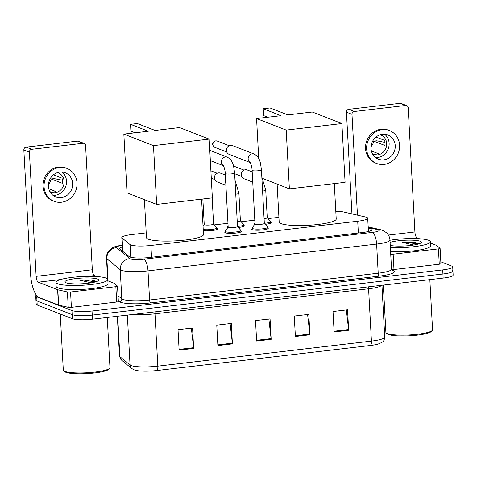 <?xml version="1.0" encoding="UTF-8"?>
<svg xmlns="http://www.w3.org/2000/svg" width="477" height="477" viewBox="0 0 477 477"><rect width="100%" height="100%" fill="white"/><g stroke="black" fill="none" stroke-linecap="round" stroke-linejoin="round"><path stroke-width="0.72" d="M228.113 227.082A8.306 1.401 176.9 0 1 227.72 226.688A8.306 1.401 176.9 0 1 228.125 226.217M254.945 223.934A8.306 1.401 176.9 0 1 254.551 223.54A8.306 1.401 176.9 0 1 254.962 223.075M267.698 227.851A8.306 1.401 176.9 0 1 268.247 228.31A8.306 1.401 176.9 0 1 261.491 230.057A8.306 1.401 176.9 0 1 252.202 229.67A8.306 1.401 176.9 0 1 251.653 229.21A8.306 1.401 176.9 0 1 252.142 228.698M240.867 230.999A8.306 1.401 176.9 0 1 241.41 231.458A8.306 1.401 176.9 0 1 234.66 233.205A8.306 1.401 176.9 0 1 225.365 232.818A8.306 1.401 176.9 0 1 224.816 232.359A8.306 1.401 176.9 0 1 225.311 231.84M146.206 232.871L131.807 234.559A15.58 2.623 -3.1 0 0 121.802 237.564A15.58 2.623 -3.1 0 0 122.088 238.023L130.066 244.594A15.58 2.623 -3.1 0 0 130.811 244.993A15.58 2.623 -3.1 0 0 150.899 245.458L357.708 221.215A15.58 2.623 -3.1 0 0 367.707 218.21A15.58 2.623 -3.1 0 0 365.495 216.999L343.851 212.032A15.58 2.623 -3.1 0 0 335.802 211.335M278.92 217.315L268.02 218.591M254.801 220.141L241.183 221.739M227.97 223.29L214.352 224.888M216.934 228.477A8.306 1.401 176.9 0 1 217.476 228.936A8.306 1.401 176.9 0 1 212.378 230.51A8.306 1.401 176.9 0 1 203.291 230.683M243.765 225.329A8.306 1.401 176.9 0 1 244.307 225.788A8.306 1.401 176.9 0 1 238.333 227.463M270.596 222.187A8.306 1.401 176.9 0 1 271.145 222.646A8.306 1.401 176.9 0 1 265.17 224.315M122.315 246.937A15.58 2.623 -3.1 0 0 119.655 248.571A15.58 2.623 -3.1 0 0 119.942 249.03L129.118 256.584A15.58 2.623 -3.1 0 0 129.863 256.984A15.58 2.623 -3.1 0 0 149.951 257.443L362.097 232.579A15.58 2.623 -3.1 0 0 372.096 229.574A15.58 2.623 -3.1 0 0 369.884 228.364L368.238 227.982M440.831 261.813L451.683 266.041A15.58 2.623 176.9 0 1 452.709 266.899A15.58 2.623 176.9 0 1 442.704 269.904L92.025 311.01A15.58 2.623 176.9 0 1 71.938 310.551L36.753 296.849A15.58 2.623 176.9 0 1 35.727 295.99A15.58 2.623 176.9 0 1 36.395 295.168M451.904 270.125A15.58 2.623 176.9 0 1 452.929 270.99L453.15 275.074A15.58 2.623 176.9 0 1 443.151 278.085L92.466 319.191A15.58 2.623 176.9 0 1 72.385 318.725L37.2 305.03L36.973 300.939A15.58 2.623 176.9 0 1 35.954 300.081A15.58 2.623 176.9 0 0 36.973 300.939L72.158 314.641L36.973 300.939L36.753 296.849M92.466 319.191L92.246 315.1A15.58 2.623 176.9 0 1 72.158 314.641A15.58 2.623 176.9 0 0 92.246 315.1L442.93 273.995L92.246 315.1L92.025 311.01M452.929 270.99A15.58 2.623 176.9 0 1 442.93 273.995A15.58 2.623 176.9 0 0 452.929 270.99L452.709 266.899M346.344 309.955L348.598 329.535A4.156 1.425 83.3 0 1 348.663 330.257L347.554 309.811L333.024 311.511L334.127 331.956L348.663 330.257M307.593 314.492L309.847 334.079A4.156 1.425 83.3 0 1 309.913 334.794L308.804 314.355L294.273 316.054L295.382 336.5L309.913 334.794M191.349 328.122L193.602 347.703A4.156 1.425 83.3 0 1 193.662 348.425L192.559 327.979L178.022 329.679L179.131 350.124L193.662 348.425M230.099 323.579L232.353 343.16A4.156 1.425 83.3 0 1 232.412 343.881L231.303 323.436L216.773 325.141L217.882 345.587L232.412 343.881M268.843 319.035L271.103 338.622A4.156 1.425 83.3 0 1 271.163 339.338L270.054 318.892L255.523 320.598L256.632 341.043L271.163 339.338M370.361 345.503A5.193 1.783 -96.7 0 0 371.428 341.115A20.773 3.5 -3.1 0 0 384.76 337.108C384.116 341.926 382.429 341.8 381.916 342.444L378.16 344.072A17.035 2.868 176.9 0 1 370.361 345.503L156.754 370.54A17.035 2.868 176.9 0 1 136.988 370.599L134.001 369.812L131.837 368.578L121.665 360.207L119.494 356.015A20.773 3.5 -3.1 0 0 119.87 356.629A5.193 5.032 129.5 0 0 121.665 360.207M37.2 305.03A15.58 2.623 176.9 0 1 36.174 304.171L35.727 295.99M94.577 281.561A20.773 3.5 176.9 0 1 96.163 281.704M118.302 301.446A2.594 0.435 176.9 0 1 118.35 301.524A2.594 0.435 176.9 0 1 116.68 302.024L115.851 286.689L70.56 291.996L71.389 307.331A2.594 0.435 176.9 0 1 68.241 307.313L58.653 305.113A2.594 0.435 176.9 0 1 58.456 305.053L39.09 297.517A20.773 7.137 83.3 0 1 30.576 274.186L23.85 149.981A2.594 2.397 -68.7 0 1 26.134 147.143L31.691 149.307A2.594 2.397 111.3 0 0 29.407 152.145L36.133 276.35A5.193 1.783 -96.7 0 0 38.261 282.181L57.622 289.718A2.594 0.435 -3.1 0 0 57.824 289.777L67.412 291.978A2.594 0.435 -3.1 0 0 70.56 291.996M116.68 302.024L71.389 307.331M96.95 276.571L94.446 275.593A5.193 1.783 -96.7 0 1 92.317 269.761L85.592 145.563A2.594 2.397 111.3 0 0 83.034 143.291L77.477 141.126L26.134 147.143M77.477 141.126A2.594 2.397 -68.7 0 1 78.556 141.264L84.113 143.422M83.034 143.291L31.691 149.307M115.851 286.689A2.594 0.435 -3.1 0 0 117.515 286.188A2.594 0.435 -3.1 0 0 117.467 286.111L113.931 283.201A2.594 0.435 -3.1 0 0 113.812 283.135L107.868 280.822M59.846 172.084A12.98 11.997 111.3 0 0 48.582 183.353A12.98 11.997 111.3 0 0 55.827 196.959A12.98 11.997 111.3 0 0 61.229 197.639A12.98 11.997 111.3 0 0 72.486 186.364A12.98 11.997 111.3 0 0 65.248 172.763A12.98 11.997 111.3 0 0 59.846 172.084M52.953 195.308A12.98 11.997 111.3 0 0 55.117 195.26A12.98 11.997 111.3 0 0 65.981 185.732A12.98 11.997 111.3 0 0 62.01 172.036M49.9 191.635L50.872 192.016A10.387 9.594 -68.7 0 0 53.311 192.052A10.387 9.594 -68.7 0 0 55.72 191.444L48.797 188.749M50.043 191.891A10.387 9.594 111.3 0 0 50.657 192.159A10.387 9.594 111.3 0 0 54.98 192.702A10.387 9.594 111.3 0 0 63.99 183.687A10.387 9.594 111.3 0 0 58.194 172.805A10.387 9.594 111.3 0 0 57.562 172.585M66.941 168.405L65.832 167.976A17.655 16.313 111.3 0 0 58.486 167.051A17.655 16.313 111.3 0 0 43.169 182.381A17.655 16.313 111.3 0 0 53.019 200.883L54.128 201.312A17.655 16.313 111.3 0 0 61.479 202.236A17.655 16.313 111.3 0 0 76.791 186.906A17.655 16.313 111.3 0 0 66.941 168.405A17.655 16.313 111.3 0 0 59.595 167.481A17.655 16.313 111.3 0 0 44.283 182.816A17.655 16.313 111.3 0 0 54.128 201.312M62.409 180.228L54.145 178.613L51.164 178.964L62.278 183.287A10.387 9.594 -68.7 0 0 61.998 178.177L53.448 174.844M48.451 184.444A10.387 9.594 111.3 0 0 51.164 178.964M107.253 317.455L109.966 367.576A23.367 3.935 176.9 0 1 109.662 368.268L108.69 369.317A22.33 3.762 176.9 0 1 88.943 373.491A22.33 3.762 176.9 0 1 65.862 372.304A22.33 3.762 176.9 0 1 64.753 371.696L63.679 370.76A23.367 3.935 176.9 0 1 63.298 370.104L60.263 314.009M109.662 368.268A23.367 3.935 176.9 0 1 88.99 372.638A23.367 3.935 176.9 0 1 64.836 371.398A23.367 3.935 176.9 0 1 63.679 370.76M106.091 278.091A25.967 4.376 176.9 0 1 107.802 279.522A25.967 4.376 176.9 0 1 86.695 284.978A25.967 4.376 176.9 0 1 57.657 283.767A25.967 4.376 176.9 0 1 55.946 282.33A25.967 4.376 176.9 0 1 77.047 276.875A25.967 4.376 176.9 0 1 106.091 278.091M107.802 279.522L108.023 283.612A25.967 4.376 176.9 0 1 86.921 289.068A25.967 4.376 176.9 0 1 57.878 287.858A25.967 4.376 176.9 0 1 56.167 286.421L55.946 282.33M66.082 282.778A16.928 2.85 176.9 0 1 65.242 282.318A16.928 2.85 176.9 0 1 77.316 278.419A16.928 2.85 176.9 0 1 97.666 279.075A16.928 2.85 176.9 0 1 98.554 280.512A16.928 2.85 176.9 0 1 83.582 283.678A16.928 2.85 176.9 0 1 66.082 282.778M95.764 281.203L90.97 279.963L95.609 281.12M90.97 279.963L79.438 280.112L91.226 282.813M95.525 281.895L84.387 280.178L79.438 280.112M201.586 199.147L203.5 234.523A28.56 4.812 176.9 0 1 180.288 240.521A28.56 4.812 176.9 0 1 148.341 239.186A28.56 4.812 176.9 0 1 146.463 237.612L144.406 199.642M155.091 130.436L137.31 123.513L130.531 124.312L148.305 131.235L123.847 134.097L153.475 145.634L209.176 139.105L179.549 127.568L155.091 130.436M209.176 139.105L212.36 197.883L156.659 204.412L127.031 192.881L123.847 134.097M156.659 204.412L153.475 145.634M130.531 124.312L130.901 131.157L135.074 132.785M334.299 183.591L336.219 218.967A28.56 4.812 176.9 0 1 313.001 224.965A28.56 4.812 176.9 0 1 281.06 223.63A28.56 4.812 176.9 0 1 279.176 222.055L277.119 184.086M287.804 114.879L270.03 107.957L263.244 108.756L281.025 115.672L256.566 118.54L286.194 130.078L341.896 123.549L312.268 112.012L287.804 114.879M258.737 158.638L256.566 118.54M341.896 123.549L345.08 182.327L289.378 188.856L286.194 130.078M262.821 178.517L289.378 188.856M263.244 108.756L263.62 115.601L267.788 117.229M223.319 165.585A4.675 4.317 -68.7 0 1 221.459 160.63A4.675 4.317 -68.7 0 1 225.43 156.963A4.675 4.317 -68.7 0 1 225.704 156.945A4.675 4.317 -68.7 0 1 227.374 157.207C233.67 160.815 233.581 166.443 234.606 172.978L237.504 226.545A4.675 0.787 176.9 0 1 233.706 227.523A4.675 0.787 176.9 0 1 228.477 227.308A4.675 0.787 176.9 0 1 228.173 227.046L225.269 173.485C225.138 168.703 222.932 164.505 223.218 165.453M237.504 226.492L240.766 230.296A7.787 1.312 176.9 0 1 240.837 230.463A7.787 1.312 176.9 0 1 234.505 232.102A7.787 1.312 176.9 0 1 225.794 231.739A7.787 1.312 176.9 0 1 225.281 231.303A7.787 1.312 176.9 0 1 225.335 231.136L228.167 226.998M250.151 162.442A4.675 4.317 -68.7 0 1 248.29 157.482A4.675 4.317 -68.7 0 1 252.267 153.821A4.675 4.317 -68.7 0 1 252.542 153.797A4.675 4.317 -68.7 0 1 254.211 154.065C260.508 157.672 260.412 163.301 261.438 169.83L264.341 223.397A4.675 0.787 176.9 0 1 260.537 224.381A4.675 0.787 176.9 0 1 255.314 224.16A4.675 0.787 176.9 0 1 255.004 223.904L252.106 170.337C251.969 165.561 249.763 161.363 250.055 162.305M264.336 223.349L267.597 227.153A7.787 1.312 176.9 0 1 267.669 227.32A7.787 1.312 176.9 0 1 261.342 228.954A7.787 1.312 176.9 0 1 252.625 228.59A7.787 1.312 176.9 0 1 252.112 228.161A7.787 1.312 176.9 0 1 252.172 227.988L255.004 223.85M250.216 162.538L229.079 154.309A4.675 4.317 -68.7 0 1 226.414 150.464A4.675 4.317 -68.7 0 1 230.522 145.354A4.675 4.317 -68.7 0 1 232.466 145.598L254.211 154.065M212.158 197.907L213.571 224.017A4.675 0.787 176.9 0 1 209.773 225.001A4.675 0.787 176.9 0 1 204.544 224.786A4.675 0.787 176.9 0 1 204.234 224.524L202.856 198.998M213.565 223.969L216.826 227.773A7.787 1.312 176.9 0 1 216.904 227.94A7.787 1.312 176.9 0 1 211.866 229.449A7.787 1.312 176.9 0 1 203.232 229.532M234.988 180.127L238.911 193.274L240.402 220.875A4.675 0.787 176.9 0 1 237.248 221.793M225.907 185.291L217.065 181.85A4.675 4.317 -68.7 0 1 214.406 178.004A4.675 4.317 -68.7 0 1 220.457 173.139L225.353 175.047M240.402 220.821L243.664 224.631A7.787 1.312 176.9 0 1 243.735 224.792A7.787 1.312 176.9 0 1 237.498 226.426M261.825 176.979L265.743 190.126L267.239 217.727A4.675 0.787 176.9 0 1 264.079 218.651M252.744 182.148L243.902 178.702A4.675 4.317 -68.7 0 1 241.237 174.856A4.675 4.317 -68.7 0 1 247.295 169.991L252.19 171.899M267.233 217.679L270.495 221.483A7.787 1.312 176.9 0 1 270.572 221.65A7.787 1.312 176.9 0 1 264.33 223.278M417.166 243.747A20.773 3.5 176.9 0 1 418.752 243.89M440.885 263.632A2.594 0.435 176.9 0 1 440.933 263.709A2.594 0.435 176.9 0 1 439.269 264.21L438.435 248.875L393.149 254.187L393.978 269.517A2.594 0.435 176.9 0 1 391.605 269.6M439.269 264.21L393.978 269.517M351.948 213.887L346.439 112.173A2.594 2.397 -68.7 0 1 348.723 109.334L354.274 111.493A2.594 2.397 111.3 0 0 351.99 114.337L357.452 215.151M419.539 238.756L417.035 237.784A5.193 1.783 -96.7 0 1 414.907 231.953L408.181 107.748A2.594 2.397 111.3 0 0 405.617 105.477L400.066 103.312L348.723 109.334M400.066 103.312A2.594 2.397 -68.7 0 1 401.145 103.449L406.702 105.614M405.617 105.477L354.274 111.493M390.729 254.259A2.594 0.435 -3.1 0 0 393.149 254.187M438.435 248.875A2.594 0.435 -3.1 0 0 440.104 248.374A2.594 0.435 -3.1 0 0 440.056 248.296L436.521 245.387A2.594 0.435 -3.1 0 0 436.395 245.321L430.457 243.008M382.429 134.27A12.98 11.997 111.3 0 0 371.172 145.545A12.98 11.997 111.3 0 0 378.416 159.145A12.98 11.997 111.3 0 0 383.818 159.825A12.98 11.997 111.3 0 0 395.075 148.556A12.98 11.997 111.3 0 0 387.837 134.949A12.98 11.997 111.3 0 0 382.429 134.27M375.536 157.493A12.98 11.997 111.3 0 0 377.706 157.446A12.98 11.997 111.3 0 0 388.564 147.924A12.98 11.997 111.3 0 0 384.599 134.222M372.489 153.821L373.461 154.202A10.387 9.594 -68.7 0 0 375.9 154.244A10.387 9.594 -68.7 0 0 378.303 153.636L371.386 150.941M372.632 154.083A10.387 9.594 111.3 0 0 373.247 154.345A10.387 9.594 111.3 0 0 377.563 154.894A10.387 9.594 111.3 0 0 386.573 145.873A10.387 9.594 111.3 0 0 380.783 134.991A10.387 9.594 111.3 0 0 380.145 134.77M389.53 130.597L388.421 130.161A17.655 16.313 111.3 0 0 381.069 129.237A17.655 16.313 111.3 0 0 365.758 144.567A17.655 16.313 111.3 0 0 375.608 163.068L376.717 163.504A17.655 16.313 111.3 0 0 384.063 164.428A17.655 16.313 111.3 0 0 399.38 149.092A17.655 16.313 111.3 0 0 389.53 130.597A17.655 16.313 111.3 0 0 382.184 129.672A17.655 16.313 111.3 0 0 366.867 145.002A17.655 16.313 111.3 0 0 376.717 163.504M384.999 142.414L376.735 140.798L373.753 141.15L384.861 145.473A10.387 9.594 -68.7 0 0 384.587 140.363L376.031 137.036M371.04 146.63A10.387 9.594 111.3 0 0 373.753 141.15M429.843 279.641L432.556 329.762A23.367 3.935 176.9 0 1 432.251 330.454L431.28 331.503A22.33 3.762 176.9 0 1 411.532 335.683A22.33 3.762 176.9 0 1 388.451 334.49A22.33 3.762 176.9 0 1 387.342 333.882L386.269 332.946A23.367 3.935 176.9 0 1 385.887 332.29L383.329 285.091M432.251 330.454A23.367 3.935 176.9 0 1 411.579 334.83A23.367 3.935 176.9 0 1 387.425 333.584A23.367 3.935 176.9 0 1 386.269 332.946M389.971 240.247A25.967 4.376 176.9 0 1 428.68 240.277A25.967 4.376 176.9 0 1 430.385 241.714A25.967 4.376 176.9 0 1 416.952 246.299A25.967 4.376 176.9 0 1 390.365 247.533M430.385 241.714L430.606 245.798A25.967 4.376 176.9 0 1 417.172 250.389A25.967 4.376 176.9 0 1 390.585 251.623M390.085 242.37A16.928 2.85 176.9 0 1 406.058 240.187A16.928 2.85 176.9 0 1 420.249 241.267A16.928 2.85 176.9 0 1 421.143 242.698A16.928 2.85 176.9 0 1 407.901 245.733A16.928 2.85 176.9 0 1 390.252 245.411M418.353 243.389L413.553 242.155L418.198 243.312M413.553 242.155L402.028 242.298L413.815 245.005M418.114 244.081L406.976 242.364L402.028 242.298M130.752 257.264L130.066 244.594M151.537 257.258L150.899 245.458M122.81 251.391L122.088 238.023M358.346 233.02L357.708 221.215M122.231 245.411A10.387 1.747 -3.1 0 0 116.495 247.629L129.863 258.629A10.387 1.747 -3.1 0 0 130.358 258.898A10.387 1.747 -3.1 0 0 143.75 259.202L372.37 232.406A10.387 1.747 -3.1 0 0 378.35 229.831A10.387 1.747 -3.1 0 0 377.563 229.598L368.208 227.451M377.563 229.598A10.387 8.83 102.9 0 1 380.437 229.693L382.673 230.373L386.459 232.693C388.588 234.69 389.757 237.147 389.959 240.062A20.773 3.5 176.9 0 1 376.627 244.069L148.007 270.87A20.773 3.5 176.9 0 1 121.224 270.256A20.773 3.5 176.9 0 1 120.234 269.72L121.808 298.852A20.773 3.5 -3.1 0 0 122.804 299.389A20.773 3.5 -3.1 0 0 149.587 300.003L378.207 273.202A20.773 3.5 -3.1 0 0 391.539 269.195L392.076 270.387M391.766 270.006A23.367 3.935 176.9 0 1 379.269 276.123L150.649 302.919A2.594 0.894 83.3 0 1 149.587 300.003L148.007 270.87A10.387 3.566 -96.7 0 0 143.75 259.202M150.649 302.919A23.367 3.935 176.9 0 1 120.52 302.227A23.367 3.935 176.9 0 1 119.405 301.625L118.302 300.725M71.938 310.551L72.385 318.725M442.704 269.904L443.151 278.085M129.863 258.629A10.387 10.071 129.5 0 0 120.234 269.72L106.86 258.719L108.064 280.899M116.495 247.629A10.387 10.071 129.5 0 0 106.86 258.719A20.773 3.5 176.9 0 1 106.49 258.105L107.623 279.063M118.034 295.746L121.808 298.852A2.594 2.516 -50.5 0 1 119.405 301.625M372.37 232.406A10.387 3.566 -96.7 0 1 376.627 244.069L378.207 273.202A2.594 0.894 83.3 0 0 379.269 276.123M370.027 231.017L369.884 228.364M368.632 286.814A5.193 1.783 -96.7 0 0 368.59 288.776L154.989 313.812A20.773 3.5 176.9 0 1 134.126 314.307M381.737 285.282A20.773 3.5 176.9 0 1 368.59 288.776L371.428 341.115L157.821 366.151A5.193 1.783 83.3 0 1 156.754 370.54M117.682 316.233L119.87 356.629L130.048 365.006A20.773 3.5 -3.1 0 0 131.038 365.537A20.773 3.5 -3.1 0 0 157.821 366.151L154.989 313.812A5.193 1.783 -96.7 0 1 155.031 311.857M131.837 368.578A5.193 5.032 129.5 0 1 130.048 365.006L127.347 315.1M271.103 338.622L256.59 340.322M232.353 343.16L217.84 344.865M193.602 347.703L179.096 349.402M309.847 334.079L295.341 335.778M348.598 329.535L334.091 331.235M92.317 269.761L36.133 276.35M94.446 275.593L88.024 276.35M60.49 279.576L38.261 282.181M58.456 305.053L57.622 289.718M29.407 152.145L23.85 149.981M57.824 289.777L58.653 305.113M68.241 307.313L67.412 291.978M94.094 281.418A21.292 3.589 176.9 0 1 96.354 281.603M234.606 172.978A4.675 0.787 176.9 0 1 231.876 173.843A4.675 0.787 176.9 0 1 225.579 173.741A4.675 0.787 176.9 0 1 225.269 173.485M217.297 141.085L215.676 140.876C212.617 141.83 210.977 144.597 214.847 147.375A3.375 3.118 -68.7 0 1 215.89 140.906A3.375 3.118 -68.7 0 1 217.297 141.085L229.216 145.724M261.438 169.83A4.675 0.787 176.9 0 1 258.707 170.7A4.675 0.787 176.9 0 1 252.411 170.593A4.675 0.787 176.9 0 1 252.106 170.337M225.812 183.454A4.675 4.317 -68.7 0 1 225.627 182.375A4.675 4.317 -68.7 0 1 225.693 181.26M238.911 193.274A4.675 0.787 176.9 0 1 236.181 194.145A4.675 0.787 176.9 0 1 235.751 194.193M252.643 180.312A4.675 4.317 -68.7 0 1 252.458 179.227A4.675 4.317 -68.7 0 1 252.524 178.118M265.743 190.126A4.675 0.787 176.9 0 1 263.012 190.997A4.675 0.787 176.9 0 1 262.588 191.05M414.907 231.953L388.403 235.06M417.035 237.784L410.614 238.536M351.99 114.337L346.439 112.173M416.683 243.61A21.292 3.589 176.9 0 1 418.943 243.789M122.541 251.17L121.802 237.564M368.429 231.488L367.707 218.21M389.959 240.062L391.539 269.195M380.437 229.693L368.178 226.879M122.315 245.226C117.408 245.864 114.104 246.734 112.405 247.837L109.132 250.455C107.259 252.655 106.377 255.207 106.49 258.105M384.76 337.108L381.952 285.258M119.494 356.015L117.342 316.275M117.515 286.188L118.35 301.524M240.837 230.463L240.921 231.971M227.374 157.207L209.791 150.362M225.281 231.303L225.365 232.812M223.379 165.686L210.345 160.612M267.669 227.32L267.752 228.829M252.112 228.161L252.196 229.67M214.847 147.375L226.766 152.02M216.904 227.94L216.981 229.449M204.234 224.476L203.053 226.205M243.735 224.792L243.819 226.307M210.894 170.808L217.202 173.264M211.299 178.207L214.757 179.555M270.572 221.65L270.65 223.158M233.497 166.014L244.039 170.116M234.642 173.706L241.589 176.412M440.104 248.374L440.933 263.709"/></g></svg>
